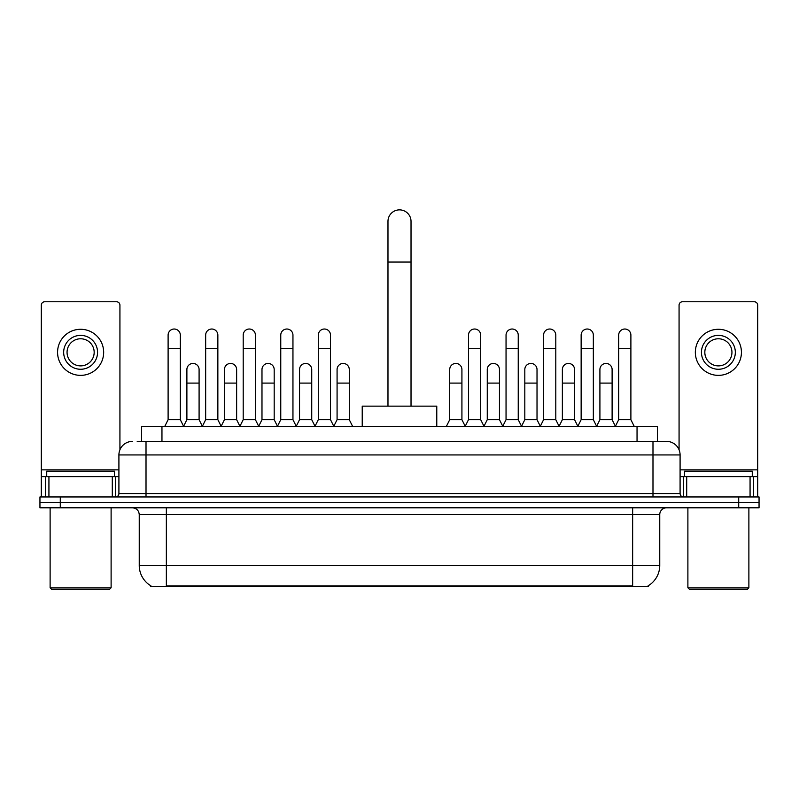 <?xml version="1.0" encoding="UTF-8"?>
<svg xmlns="http://www.w3.org/2000/svg" width="799" height="799" viewBox="0 0 799 799"><rect width="100%" height="100%" fill="white"/><g stroke="black" fill="none" stroke-linecap="round" stroke-linejoin="round"><path stroke-width="1.2" d="M137.208 441.388L146.017 441.388L137.208 441.388L141.623 441.388L141.623 426.476L657.377 426.476L657.377 441.388M648.239 585.757L648.239 586.426L150.761 586.426L150.761 585.757M150.961 585.877A23.72 23.72 0 0 1 139.246 565.412L166.352 565.412L166.352 585.877L632.648 585.877L632.648 565.412L659.754 565.412L659.754 514.586A6.782 6.782 0 0 1 666.536 507.804M139.246 565.412L139.246 514.586C138.836 510.471 136.579 508.204 132.464 507.804M648.039 585.877A23.72 23.72 0 0 0 659.754 565.412M60.285 496.958L759.05 496.958L759.05 502.381L39.95 502.381L39.95 507.804L60.285 507.804L60.285 502.381L39.95 502.381L39.95 496.958L60.285 496.958L60.285 502.381L759.05 502.381L759.05 507.804L60.285 507.804M132.464 441.388A13.553 13.553 0 0 0 118.911 454.941L118.911 493.572A3.386 3.386 0 0 1 115.515 496.958M666.536 441.388L652.983 441.388L666.536 441.388A13.553 13.553 0 0 1 680.089 454.941L680.089 493.572C680.289 495.63 681.417 496.758 683.485 496.958M680.089 454.941L146.017 454.941L146.017 441.388L652.983 441.388L652.983 493.572L680.089 493.572M112.299 496.958L112.299 476.633L48.929 476.633L48.929 496.958M119.93 449.787L119.93 305.158A3.386 3.386 0 0 0 116.534 301.772L44.694 301.772A3.386 3.386 0 0 0 41.308 305.158L41.308 476.633L48.929 476.633M112.299 476.633L118.911 476.633M41.308 496.958L41.308 476.633M80.619 335.38A16.949 16.949 0 0 0 63.67 352.329A16.949 16.949 0 0 0 80.619 369.268A16.949 16.949 0 0 0 97.558 352.329A16.949 16.949 0 0 0 80.619 335.38M80.619 338.776A13.553 13.553 0 0 0 67.056 352.329A13.553 13.553 0 0 0 80.619 365.882A13.553 13.553 0 0 0 94.172 352.329A13.553 13.553 0 0 0 80.619 338.776M80.619 375.37A23.041 23.041 0 0 0 103.66 352.329A23.041 23.041 0 0 0 80.619 329.288A23.041 23.041 0 0 0 57.568 352.329A23.041 23.041 0 0 0 80.619 375.37M109.763 589.133L51.476 589.133L50.117 587.784L111.111 587.784L109.763 589.133M50.117 507.804L50.117 587.784M111.111 507.804L111.111 587.784M114.507 476.633L114.507 471.21L46.732 471.21L46.732 476.633M387.974 406.142L387.974 221.383A11.526 11.526 0 0 1 399.5 209.867A11.526 11.526 0 0 1 411.026 221.383A11.526 11.526 0 0 0 399.5 209.867M411.026 406.142L411.026 221.383M436.773 426.476L436.773 406.142L362.227 406.142L362.227 426.476M164.724 426.476L168.11 419.695L180.314 419.695L183.7 426.476M180.314 419.695L180.314 335.111A6.102 6.102 0 0 0 174.212 329.018A6.102 6.102 0 0 1 174.601 329.028M168.11 419.695L168.11 348.664L180.314 348.664M168.11 348.664L168.11 335.111A6.102 6.102 0 0 1 174.212 329.018M202.277 426.476L205.663 419.695L217.857 419.695L221.253 426.476M217.857 419.695L217.857 335.111A6.102 6.102 0 0 0 211.765 329.018A6.102 6.102 0 0 1 212.144 329.028M205.663 419.695L205.663 348.664L217.857 348.664M205.663 348.664L205.663 335.111A6.102 6.102 0 0 1 211.765 329.018M239.82 426.476L243.206 419.695L255.41 419.695L258.796 426.476M255.41 419.695L255.41 335.111A6.102 6.102 0 0 0 249.308 329.018A6.102 6.102 0 0 1 249.688 329.028M243.206 419.695L243.206 348.664L255.41 348.664M243.206 348.664L243.206 335.111A6.102 6.102 0 0 1 249.308 329.018M277.373 426.476L280.759 419.695L292.953 419.695L296.349 426.476M292.953 419.695L292.953 335.111A6.102 6.102 0 0 0 286.861 329.018A6.102 6.102 0 0 1 287.241 329.028M280.759 419.695L280.759 348.664L292.953 348.664M280.759 348.664L280.759 335.111A6.102 6.102 0 0 1 286.861 329.018M314.916 426.476L318.302 419.695L330.506 419.695L333.892 426.476M330.506 419.695L330.506 335.111A6.102 6.102 0 0 0 324.404 329.018A6.102 6.102 0 0 1 324.784 329.028M318.302 419.695L318.302 348.664L330.506 348.664M318.302 348.664L318.302 335.111A6.102 6.102 0 0 1 324.404 329.018M465.108 426.476L468.494 419.695L480.698 419.695L484.084 426.476M480.698 419.695L480.698 335.111A6.102 6.102 0 0 0 474.596 329.018A6.102 6.102 0 0 1 474.976 329.028M468.494 419.695L468.494 348.664L480.698 348.664M468.494 348.664L468.494 335.111A6.102 6.102 0 0 1 474.596 329.018M502.651 426.476L506.047 419.695L518.241 419.695L521.627 426.476M518.241 419.695L518.241 335.111A6.102 6.102 0 0 0 512.139 329.018A6.102 6.102 0 0 1 512.529 329.028M506.047 419.695L506.047 348.664L518.241 348.664M506.047 348.664L506.047 335.111A6.102 6.102 0 0 1 512.139 329.018M540.204 426.476L543.59 419.695L555.794 419.695L559.18 426.476M555.794 419.695L555.794 335.111A6.102 6.102 0 0 0 549.692 329.018A6.102 6.102 0 0 1 550.072 329.028M543.59 419.695L543.59 348.664L555.794 348.664M543.59 348.664L543.59 335.111A6.102 6.102 0 0 1 549.692 329.018M577.747 426.476L581.143 419.695L593.337 419.695L596.723 426.476M593.337 419.695L593.337 335.111A6.102 6.102 0 0 0 587.235 329.018A6.102 6.102 0 0 1 587.625 329.028M581.143 419.695L581.143 348.664L593.337 348.664M581.143 348.664L581.143 335.111A6.102 6.102 0 0 1 587.235 329.018M615.3 426.476L618.686 419.695L630.89 419.695L634.276 426.476M630.89 419.695L630.89 335.111A6.102 6.102 0 0 0 624.788 329.018A6.102 6.102 0 0 1 625.168 329.028M618.686 419.695L618.686 348.664L630.89 348.664M618.686 348.664L618.686 335.111A6.102 6.102 0 0 1 624.788 329.018M183.6 426.267L186.886 419.695L199.091 419.695L202.377 426.267M199.091 419.695L199.091 369.547A6.102 6.102 0 0 0 193.368 363.455A6.102 6.102 0 0 1 199.091 369.547M186.886 419.695L186.886 383.101L199.091 383.101M186.886 383.101L186.886 369.547A6.102 6.102 0 0 1 193.368 363.455M221.153 426.267L224.439 419.695L236.634 419.695L239.92 426.267M236.634 419.695L236.634 369.547A6.102 6.102 0 0 0 230.921 363.455A6.102 6.102 0 0 1 236.634 369.547M224.439 419.695L224.439 383.101L236.634 383.101M224.439 383.101L224.439 369.547A6.102 6.102 0 0 1 230.921 363.455M258.696 426.267L261.982 419.695L274.187 419.695L277.473 426.267M274.187 419.695L274.187 369.547A6.102 6.102 0 0 0 268.464 363.455A6.102 6.102 0 0 1 274.187 369.547M261.982 419.695L261.982 383.101L274.187 383.101M261.982 383.101L261.982 369.547A6.102 6.102 0 0 1 268.464 363.455M296.239 426.267L299.535 419.695L311.73 419.695L315.016 426.267M311.73 419.695L311.73 369.547A6.102 6.102 0 0 0 306.017 363.455A6.102 6.102 0 0 1 311.73 369.547M299.535 419.695L299.535 383.101L311.73 383.101M299.535 383.101L299.535 369.547A6.102 6.102 0 0 1 306.017 363.455M333.792 426.267L337.078 419.695L349.283 419.695L352.669 426.476M349.283 419.695L349.283 369.547A6.102 6.102 0 0 0 343.56 363.455A6.102 6.102 0 0 1 349.283 369.547M337.078 419.695L337.078 383.101L349.283 383.101M337.078 383.101L337.078 369.547A6.102 6.102 0 0 1 343.56 363.455M446.331 426.476L449.717 419.695L461.922 419.695L465.208 426.267M461.922 419.695L461.922 369.547A6.102 6.102 0 0 0 456.209 363.455A6.102 6.102 0 0 1 461.922 369.547M449.717 419.695L449.717 383.101L461.922 383.101M449.717 383.101L449.717 369.547A6.102 6.102 0 0 1 456.209 363.455M483.984 426.267L487.27 419.695L499.465 419.695L502.761 426.267M499.465 419.695L499.465 369.547A6.102 6.102 0 0 0 493.752 363.455A6.102 6.102 0 0 1 499.465 369.547M487.27 419.695L487.27 383.101L499.465 383.101M487.27 383.101L487.27 369.547A6.102 6.102 0 0 1 493.752 363.455M521.527 426.267L524.813 419.695L537.018 419.695L540.304 426.267M537.018 419.695L537.018 369.547A6.102 6.102 0 0 0 531.305 363.455A6.102 6.102 0 0 1 537.018 369.547M524.813 419.695L524.813 383.101L537.018 383.101M524.813 383.101L524.813 369.547A6.102 6.102 0 0 1 531.305 363.455M559.08 426.267L562.366 419.695L574.561 419.695L577.847 426.267M574.561 419.695L574.561 369.547A6.102 6.102 0 0 0 568.848 363.455A6.102 6.102 0 0 1 574.561 369.547M562.366 419.695L562.366 383.101L574.561 383.101M562.366 383.101L562.366 369.547A6.102 6.102 0 0 1 568.848 363.455M596.623 426.267L599.909 419.695L612.114 419.695L615.4 426.267M612.114 419.695L612.114 369.547A6.102 6.102 0 0 0 606.391 363.455A6.102 6.102 0 0 1 612.114 369.547M599.909 419.695L599.909 383.101L612.114 383.101M599.909 383.101L599.909 369.547A6.102 6.102 0 0 1 606.391 363.455M750.071 496.958L750.071 476.633L686.701 476.633L686.701 496.958M757.692 496.958L757.692 476.633L757.692 496.958M750.071 476.633L757.692 476.633L757.692 305.158A3.386 3.386 0 0 0 754.306 301.772L682.466 301.772A3.386 3.386 0 0 0 679.07 305.158L679.07 449.787M680.089 476.633L686.701 476.633M718.381 335.38A16.949 16.949 0 0 0 701.442 352.329A16.949 16.949 0 0 0 718.381 369.268A16.949 16.949 0 0 0 735.33 352.329A16.949 16.949 0 0 0 718.381 335.38M718.381 338.776A13.553 13.553 0 0 0 704.828 352.329A13.553 13.553 0 0 0 718.381 365.882A13.553 13.553 0 0 0 731.944 352.329A13.553 13.553 0 0 0 718.381 338.776M718.381 375.37A23.041 23.041 0 0 0 741.432 352.329A23.041 23.041 0 0 0 718.381 329.288A23.041 23.041 0 0 0 695.34 352.329A23.041 23.041 0 0 0 718.381 375.37M747.524 589.133L689.237 589.133L687.889 587.784L748.883 587.784L747.524 589.133M687.889 507.804L687.889 587.784M748.883 507.804L748.883 587.784M752.268 476.633L752.268 471.21L684.493 471.21L684.493 476.633M629.942 586.426L629.942 585.757M169.058 586.426L169.058 585.757M161.957 441.388L161.957 426.476M637.043 441.388L637.043 426.476M632.648 507.804L632.648 514.586L139.246 514.586M659.754 514.586L632.648 514.586L632.648 565.412L166.352 565.412L166.352 507.804M738.715 507.804L738.715 496.958M146.017 496.958L146.017 454.941L118.911 454.941M118.911 493.572L652.983 493.572L652.983 496.958M118.911 469.852L41.308 469.852M115.635 476.633L115.635 496.958M41.358 476.633L41.358 496.958M45.593 496.958L45.593 476.633M387.974 262.052L411.026 262.052M757.692 469.852L680.089 469.852M757.642 496.958L757.642 476.633M753.407 476.633L753.407 496.958M683.365 496.958L683.365 476.633"/></g></svg>
